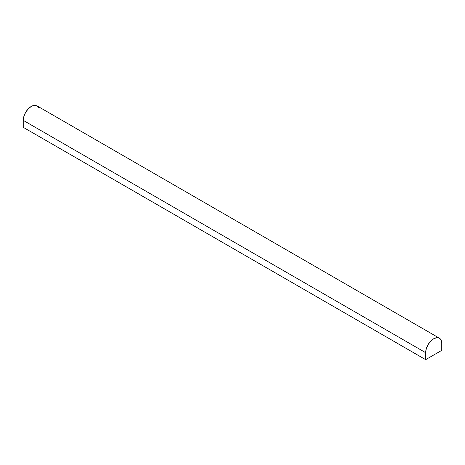 <?xml version="1.0" encoding="UTF-8"?>
<svg xmlns="http://www.w3.org/2000/svg" width="465" height="465" viewBox="0 0 465 465"><rect width="100%" height="100%" fill="white"/><g stroke="black" fill="none" stroke-linecap="round" stroke-linejoin="round"><path stroke-width="0.7" d="M441.75 350.36L425.655 359.654L23.25 127.329L425.655 359.654L425.655 352.685L23.25 120.359L23.25 127.329L23.25 120.359L425.655 352.685A11.381 6.574 -60 0 1 433.7 338.741A11.381 6.574 -60 0 1 438.576 337.828A11.381 6.574 -60 0 1 441.75 343.391L441.75 350.36L441.75 343.391L441.14 340.188L439.39 338.177L436.78 337.671L433.7 338.741L430.625 341.229L428.009 344.751L426.266 348.773L425.655 352.685L425.655 359.654L441.75 350.36M38.735 107.863L36.991 105.851L34.375 105.346L31.3 106.415A11.381 6.574 120 0 0 23.25 120.359L23.86 116.448L25.61 112.425L28.22 108.903L31.3 106.415A11.381 6.574 120 0 1 36.171 105.503M439.39 338.177L36.991 105.851"/></g></svg>
